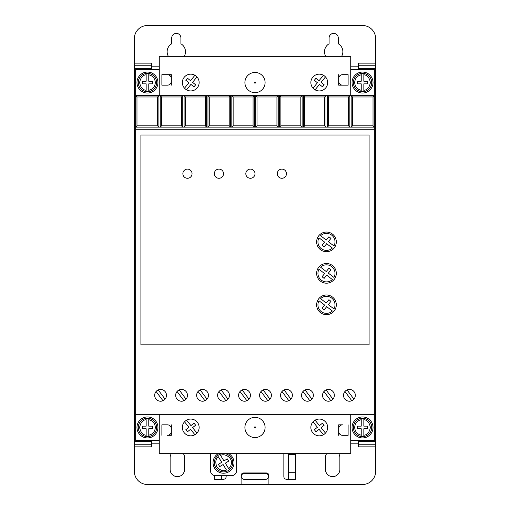 <?xml version="1.0" encoding="UTF-8"?>
<svg xmlns="http://www.w3.org/2000/svg" width="510" height="510" viewBox="0 0 510 510"><rect width="100%" height="100%" fill="white"/><g stroke="black" fill="none" stroke-linecap="round" stroke-linejoin="round"><path stroke-width="0.76" d="M265.098 82.55A10.098 10.098 0 0 1 255 92.648A10.098 10.098 0 0 1 244.902 82.55A10.098 10.098 0 0 1 255 72.452A10.098 10.098 0 0 1 265.098 82.55M244.902 427.45A10.098 10.098 0 0 0 255 437.548A10.098 10.098 0 0 0 265.098 427.45A10.098 10.098 0 0 0 255 417.352A10.098 10.098 0 0 0 244.902 427.45M353.36 427.45A9.18 9.18 0 0 1 361.227 418.366L361.227 419.692L361.227 418.366A9.18 9.18 0 0 1 363.847 418.366L363.847 419.692L363.847 418.366A9.18 9.18 0 0 1 363.847 436.541L363.847 435.208L363.847 436.541A9.18 9.18 0 0 1 353.36 427.45A9.18 9.18 0 0 0 361.227 436.541L361.227 435.208L361.227 436.541M148.773 418.366A9.18 9.18 0 0 1 148.773 436.541L148.773 435.208L148.773 436.541A9.18 9.18 0 0 1 146.153 436.541L146.153 428.763L142.22 428.763L142.22 426.143L146.153 426.143L146.153 419.692C142.755 419.985 140.569 422.567 139.593 427.45C140.569 432.34 142.755 434.922 146.153 435.208L146.153 436.541A9.18 9.18 0 0 1 146.153 418.366A9.18 9.18 0 0 1 148.773 418.366L148.773 426.143L152.707 426.143L152.707 428.763L148.773 428.763L148.773 435.208C152.815 434.195 155.002 431.607 155.333 427.45C155.002 423.294 152.815 420.712 148.773 419.692L148.773 418.366M353.36 82.55A9.18 9.18 0 0 1 361.227 73.459L361.227 81.237L357.293 81.237L357.293 83.857L361.227 83.857L361.227 91.634A9.18 9.18 0 0 0 363.847 91.634L363.847 83.857L367.78 83.857L367.78 81.237L363.847 81.237L363.847 73.459A9.18 9.18 0 0 0 361.227 73.459L361.227 74.791C357.185 75.805 354.998 78.393 354.667 82.55C354.998 86.706 357.185 89.288 361.227 90.308L361.227 91.634A9.18 9.18 0 0 1 353.36 82.55A9.18 9.18 0 0 0 361.227 91.634M148.773 73.459A9.18 9.18 0 0 1 148.773 91.634L148.773 90.308L148.773 91.634A9.18 9.18 0 0 1 138.28 82.55A9.18 9.18 0 0 1 146.153 73.459L146.153 74.791L146.153 73.459A9.18 9.18 0 0 1 148.773 73.459L148.773 74.791L148.773 73.459M225.069 453.683A9.18 9.18 0 0 1 229.398 469.786L228.703 468.658C230.45 467.064 231.349 465.094 231.393 462.729C232.146 457.872 224.814 452.918 220.581 455.43L223.96 460.925L227.313 458.866L228.684 461.104L225.331 463.163L229.398 469.786A9.18 9.18 0 0 1 214.347 462.729A9.18 9.18 0 0 1 217.655 455.672L218.35 456.807C215.609 458.828 215.099 462.175 216.82 466.848C220.205 470.5 223.425 471.559 226.465 470.029L223.093 464.533L219.74 466.593L218.369 464.355L221.722 462.296L217.655 455.672A9.18 9.18 0 0 1 219.893 454.302L220.581 455.43L219.893 454.302A9.18 9.18 0 0 1 221.977 453.683M168.364 56.317A9.18 9.18 0 0 1 171.723 43.777L171.723 37.957A4.59 4.59 0 0 1 176.313 33.367A4.59 4.59 0 0 1 180.903 37.957L180.903 43.777A9.18 9.18 0 0 1 184.263 56.317M325.737 56.317A9.18 9.18 0 0 1 329.097 43.777L329.097 37.957A4.59 4.59 0 0 1 333.687 33.367A4.59 4.59 0 0 1 338.277 37.957L338.277 43.777A9.18 9.18 0 0 1 341.636 56.317M352.047 427.45A10.493 10.493 0 0 1 362.54 416.963A10.493 10.493 0 0 1 373.027 427.45A10.493 10.493 0 0 1 362.54 437.943A10.493 10.493 0 0 1 352.047 427.45M136.973 427.45A10.493 10.493 0 0 1 147.46 416.963A10.493 10.493 0 0 1 157.953 427.45A10.493 10.493 0 0 1 147.46 437.943A10.493 10.493 0 0 1 136.973 427.45M352.047 82.55A10.493 10.493 0 0 1 362.54 72.057A10.493 10.493 0 0 1 373.027 82.55A10.493 10.493 0 0 1 362.54 93.037A10.493 10.493 0 0 1 352.047 82.55M136.973 82.55A10.493 10.493 0 0 1 147.46 72.057A10.493 10.493 0 0 1 157.953 82.55A10.493 10.493 0 0 1 147.46 93.037A10.493 10.493 0 0 1 136.973 82.55M265.697 473.522A2.888 2.888 0 0 1 268.585 476.41A2.888 2.888 0 0 1 265.697 479.292L244.188 479.292A2.888 2.888 0 0 1 241.306 476.41A2.888 2.888 0 0 1 244.188 473.522L265.697 473.522M175.657 395.32A5.903 5.903 0 0 0 181.56 401.223A5.903 5.903 0 0 0 187.463 395.32A5.903 5.903 0 0 0 181.56 389.423A5.903 5.903 0 0 0 175.657 395.32M196.643 395.32A5.903 5.903 0 0 0 202.54 401.223A5.903 5.903 0 0 0 208.443 395.32A5.903 5.903 0 0 0 202.54 389.423A5.903 5.903 0 0 0 196.643 395.32M154.677 395.32A5.903 5.903 0 0 0 160.58 401.223A5.903 5.903 0 0 0 166.477 395.32A5.903 5.903 0 0 0 160.58 389.423A5.903 5.903 0 0 0 154.677 395.32M217.623 395.32A5.903 5.903 0 0 0 223.527 401.223A5.903 5.903 0 0 0 229.43 395.32A5.903 5.903 0 0 0 223.527 389.423A5.903 5.903 0 0 0 217.623 395.32M238.61 395.32A5.903 5.903 0 0 0 244.507 401.223A5.903 5.903 0 0 0 250.41 395.32A5.903 5.903 0 0 0 244.507 389.423A5.903 5.903 0 0 0 238.61 395.32M259.59 395.32A5.903 5.903 0 0 0 265.493 401.223A5.903 5.903 0 0 0 271.39 395.32A5.903 5.903 0 0 0 265.493 389.423A5.903 5.903 0 0 0 259.59 395.32M280.57 395.32A5.903 5.903 0 0 0 286.473 401.223A5.903 5.903 0 0 0 292.377 395.32A5.903 5.903 0 0 0 286.473 389.423A5.903 5.903 0 0 0 280.57 395.32M301.557 395.32A5.903 5.903 0 0 0 307.46 401.223A5.903 5.903 0 0 0 313.357 395.32A5.903 5.903 0 0 0 307.46 389.423A5.903 5.903 0 0 0 301.557 395.32M322.537 395.32A5.903 5.903 0 0 0 328.44 401.223A5.903 5.903 0 0 0 334.343 395.32A5.903 5.903 0 0 0 328.44 389.423A5.903 5.903 0 0 0 322.537 395.32M343.523 395.32A5.903 5.903 0 0 0 349.42 401.223A5.903 5.903 0 0 0 355.323 395.32A5.903 5.903 0 0 0 349.42 389.423A5.903 5.903 0 0 0 343.523 395.32M228.837 453.683A10.493 10.493 0 0 1 223.527 473.223A10.493 10.493 0 0 1 218.216 453.683M327.656 82.55A8.396 8.396 0 0 1 319.26 90.939A8.396 8.396 0 0 1 310.864 82.55A8.396 8.396 0 0 1 319.26 74.154A8.396 8.396 0 0 1 327.656 82.55M199.136 82.55A8.396 8.396 0 0 1 190.74 90.939A8.396 8.396 0 0 1 182.344 82.55A8.396 8.396 0 0 1 190.74 74.154A8.396 8.396 0 0 1 199.136 82.55M310.864 427.45A8.396 8.396 0 0 0 319.26 435.846A8.396 8.396 0 0 0 327.656 427.45A8.396 8.396 0 0 0 319.26 419.061A8.396 8.396 0 0 0 310.864 427.45M182.344 427.45A8.396 8.396 0 0 0 190.74 435.846A8.396 8.396 0 0 0 199.136 427.45A8.396 8.396 0 0 0 190.74 419.061A8.396 8.396 0 0 0 182.344 427.45M286.473 173.693A4.59 4.59 0 0 1 281.883 178.283A4.59 4.59 0 0 1 277.293 173.693A4.59 4.59 0 0 1 281.883 169.103A4.59 4.59 0 0 1 286.473 173.693M255 173.693A4.59 4.59 0 0 1 250.41 178.283A4.59 4.59 0 0 1 245.82 173.693A4.59 4.59 0 0 1 250.41 169.103A4.59 4.59 0 0 1 255 173.693M223.527 173.693A4.59 4.59 0 0 1 218.937 178.283A4.59 4.59 0 0 1 214.347 173.693A4.59 4.59 0 0 1 218.937 169.103A4.59 4.59 0 0 1 223.527 173.693M192.053 173.693A4.59 4.59 0 0 1 187.463 178.283A4.59 4.59 0 0 1 182.873 173.693A4.59 4.59 0 0 1 187.463 169.103A4.59 4.59 0 0 1 192.053 173.693M336.307 304.833A9.837 9.837 0 0 1 326.47 314.67A9.837 9.837 0 0 1 316.64 304.833A9.837 9.837 0 0 1 326.47 294.997A9.837 9.837 0 0 1 336.307 304.833M336.307 273.36A9.837 9.837 0 0 1 326.47 283.197A9.837 9.837 0 0 1 316.64 273.36A9.837 9.837 0 0 1 326.47 263.523A9.837 9.837 0 0 1 336.307 273.36M336.307 241.887A9.837 9.837 0 0 1 326.47 251.723A9.837 9.837 0 0 1 316.64 241.887A9.837 9.837 0 0 1 326.47 232.05A9.837 9.837 0 0 1 336.307 241.887M335 304.833A8.523 8.523 0 0 1 333.954 308.92L328.338 304.61L330.971 301.34L328.925 299.695L326.253 303.016L320.592 298.669A8.523 8.523 0 0 1 335 304.833M335 273.36A8.523 8.523 0 0 1 333.954 277.446L328.338 273.137L330.971 269.866L328.925 268.222L326.253 271.537L320.592 267.189A8.523 8.523 0 0 1 335 273.36M335 241.887A8.523 8.523 0 0 1 333.954 245.973L328.338 241.663L330.971 238.393L328.925 236.748L326.253 240.063L320.592 235.716A8.523 8.523 0 0 1 335 241.887M358.339 69.43L358.339 68.385L375.653 68.385L375.653 65.758L358.339 65.758L358.339 68.385M375.653 63.138L375.653 65.758L358.339 65.758L358.339 63.138L375.653 63.138L375.653 38.613A13.113 13.113 0 0 0 362.54 25.5L147.46 25.5A13.113 13.113 0 0 0 134.347 38.613L134.347 65.758L151.661 65.758L151.661 63.138L134.347 63.138M358.339 446.862L358.339 444.242L375.653 444.242L375.653 446.862L358.339 446.862M375.653 444.242L375.653 441.615L358.339 441.615L358.339 444.242M358.339 441.615L358.339 440.57M134.347 65.758L134.347 68.385L151.661 68.385L151.661 65.758M151.661 68.385L151.661 69.43M151.661 440.57L151.661 441.615L134.347 441.615L134.347 444.242L151.661 444.242L151.661 441.615M151.661 444.242L151.661 446.862L134.347 446.862L134.347 471.387A13.113 13.113 0 0 0 147.46 484.5L241.096 484.5L241.096 475.581A2.62 2.62 0 0 1 243.723 472.961L266.277 472.961A2.62 2.62 0 0 1 268.904 475.581L268.904 484.5L362.54 484.5A13.113 13.113 0 0 0 375.653 471.387L375.653 446.862M338.697 453.683A7.21 7.21 0 0 1 339.87 457.617L339.87 469.417A7.21 7.21 0 0 1 332.654 476.633A7.21 7.21 0 0 1 325.444 469.417L325.444 457.617A7.21 7.21 0 0 1 326.61 453.683M183.39 453.683A7.21 7.21 0 0 1 184.556 457.617L184.556 469.417A7.21 7.21 0 0 1 177.346 476.633A7.21 7.21 0 0 1 170.13 469.417L170.13 457.617A7.21 7.21 0 0 1 171.303 453.683M226.147 475.715L226.147 476.633A2.62 2.62 0 0 1 223.527 479.253L214.608 479.253L214.608 475.607M295.392 453.683L295.392 479.253L286.473 479.253A2.62 2.62 0 0 1 283.853 476.633L283.853 454.072A2.62 2.62 0 0 1 283.879 453.683M350.733 440.57L374.34 440.57L374.34 69.43L350.733 69.43M159.267 69.43L135.66 69.43L135.66 440.57L159.267 440.57M241.096 484.5L268.904 484.5M134.347 444.242L134.347 446.862M134.347 68.385L134.347 441.615M375.653 441.615L375.653 68.385M338.672 424.83L342.605 424.83A3.933 3.933 0 0 0 338.672 428.763L338.672 424.83M338.672 435.323L338.672 431.39A3.933 3.933 0 0 0 342.605 435.323L348.113 435.323L348.113 424.83M171.328 435.323L167.395 435.323A3.933 3.933 0 0 0 171.328 431.39L171.328 435.323M171.328 424.83L171.328 428.763A3.933 3.933 0 0 0 167.395 424.83L161.887 424.83L161.887 435.323M210.413 453.683L210.413 470.469A5.247 5.247 0 0 0 215.66 475.715L231.393 475.715A5.247 5.247 0 0 0 236.64 470.469L236.64 453.683M338.672 74.677L338.672 78.61A3.933 3.933 0 0 1 342.605 74.677L348.113 74.677L348.113 85.17L342.605 85.17A3.933 3.933 0 0 1 338.672 81.237L338.672 85.17L348.113 85.17M171.328 85.17L171.328 81.237A3.933 3.933 0 0 1 167.395 85.17L161.887 85.17L161.887 74.677L167.395 74.677A3.933 3.933 0 0 1 171.328 78.61L171.328 74.677L161.887 74.677M221.691 475.715L221.691 479.253M288.309 479.253L288.309 453.683M295.392 472.7L288.832 472.7L288.832 454.34L295.392 454.34M136.973 96.97L157.603 96.97L158.91 95.663L135.66 95.663L136.973 96.97L136.973 125.823L135.66 127.137L351.167 127.137L352.48 125.823L352.48 96.97L373.027 96.97L374.34 95.663L158.91 95.663L158.91 127.137L157.603 125.823L136.973 125.823M352.48 96.97L351.167 95.663L351.167 127.137L374.34 127.137L373.027 125.823L373.027 96.97M374.34 129.757L135.66 129.757M374.34 414.337L135.66 414.337M140.907 344.83L369.093 344.83L369.093 135.003L140.907 135.003L140.907 344.83M159.267 414.337L159.267 453.683L350.733 453.683L350.733 414.337M159.267 95.663L159.267 56.317L350.733 56.317L350.733 95.663M338.672 78.61L338.672 81.237M171.328 78.61L171.328 81.237M181.471 96.97L181.471 125.823L182.778 127.137L182.778 95.663L181.471 96.97L161.536 96.97L160.223 95.663L160.223 127.137L161.536 125.823L161.536 96.97M205.339 96.97L205.339 125.823L206.646 127.137L206.646 95.663L205.339 96.97L185.404 96.97L184.091 95.663L184.091 127.137L185.404 125.823L185.404 96.97M229.207 96.97L229.207 125.823L230.514 127.137L230.514 95.663L229.207 96.97L209.272 96.97L207.959 95.663L207.959 127.137L209.272 125.823L209.272 96.97M253.075 96.97L253.075 125.823L254.382 127.137L254.382 95.663L253.075 96.97L233.14 96.97L231.827 95.663L231.827 127.137L233.14 125.823L233.14 96.97M276.943 96.97L276.943 125.823L278.25 127.137L278.25 95.663L276.943 96.97L257.008 96.97L255.695 95.663L255.695 127.137L257.008 125.823L257.008 96.97M300.811 96.97L300.811 125.823L302.118 127.137L302.118 95.663L300.811 96.97L280.876 96.97L279.563 95.663L279.563 127.137L280.876 125.823L280.876 96.97M324.679 96.97L324.679 125.823L325.986 127.137L325.986 95.663L324.679 96.97L304.744 96.97L303.431 95.663L303.431 127.137L304.744 125.823L304.744 96.97M348.547 96.97L348.547 125.823L349.854 127.137L349.854 95.663L348.547 96.97L328.612 96.97L327.299 95.663L327.299 127.137L328.612 125.823L328.612 96.97M373.027 125.823L352.48 125.823M338.672 431.39L338.672 428.763M171.328 431.39L171.328 428.763M157.603 96.97L157.603 125.823M181.471 125.823L161.536 125.823M205.339 125.823L185.404 125.823M229.207 125.823L209.272 125.823M253.075 125.823L233.14 125.823M276.943 125.823L257.008 125.823M300.811 125.823L280.876 125.823M324.679 125.823L304.744 125.823M348.547 125.823L328.612 125.823M179.182 389.92L186.042 399.158M183.938 400.726L177.078 391.482M200.169 389.92L207.028 399.158M204.918 400.726L198.058 391.482M158.202 389.92L165.061 399.158M162.951 400.726L156.092 391.482M221.149 389.92L228.008 399.158M225.904 400.726L219.045 391.482M242.129 389.92L248.988 399.158M246.885 400.726L240.025 391.482M263.115 389.92L269.975 399.158M267.871 400.726L261.012 391.482M284.095 389.92L290.955 399.158M288.851 400.726L281.992 391.482M305.082 389.92L311.941 399.158M309.831 400.726L302.972 391.482M326.062 389.92L332.922 399.158M330.818 400.726L323.958 391.482M347.049 389.92L353.908 399.158M351.798 400.726L344.938 391.482M313.038 88.179L317.418 82.748L314.351 80.274L316.002 78.234L319.062 80.701L323.442 75.27M325.482 76.914L321.102 82.352L324.169 84.819L322.518 86.859L319.458 84.392L315.078 89.824M184.518 88.179L188.898 82.748L185.831 80.274L187.482 78.234L190.542 80.701L194.922 75.27M196.962 76.914L192.582 82.352L195.649 84.819L193.998 86.859L190.938 84.392L186.558 89.824M323.442 434.73L319.062 429.299L316.002 431.766L314.351 429.726L317.418 427.252L313.038 421.821M315.078 420.176L319.458 425.608L322.518 423.141L324.169 425.181L321.102 427.648L325.482 433.086M194.922 434.73L190.542 429.299L187.482 431.766L185.831 429.726L188.898 427.252L184.518 421.821M186.558 420.176L190.938 425.608L193.998 423.141L195.649 425.181L192.582 427.648L196.962 433.086M332.354 311.004L326.693 306.657L324.105 309.87L322.059 308.225L324.609 305.056L318.992 300.747A8.523 8.523 0 0 0 332.354 311.004M332.354 279.531L326.693 275.183L324.105 278.396L322.059 276.751L324.609 273.583L318.992 269.274A8.523 8.523 0 0 0 332.354 279.531M332.354 248.051L326.693 243.703L324.105 246.923L322.059 245.278L324.609 242.11L318.992 237.8A8.523 8.523 0 0 0 332.354 248.051M363.847 73.459A9.18 9.18 0 0 1 363.847 91.634L363.847 90.308C367.245 90.015 369.431 87.433 370.407 82.55C369.431 77.66 367.245 75.078 363.847 74.791L363.847 73.459A9.18 9.18 0 0 1 363.847 91.634M146.153 90.308L146.153 83.857L142.22 83.857L142.22 81.237L146.153 81.237L146.153 74.791C142.755 75.078 140.569 77.66 139.593 82.55C140.569 87.433 142.755 90.015 146.153 90.308M361.227 428.763L361.227 435.208C357.185 434.195 354.998 431.607 354.667 427.45C354.998 423.294 357.185 420.712 361.227 419.692L361.227 426.143L357.293 426.143L357.293 428.763L361.227 428.763M363.847 426.143L363.847 419.692C367.245 419.985 369.431 422.567 370.407 427.45C369.431 432.34 367.245 434.922 363.847 435.208L363.847 428.763L367.78 428.763L367.78 426.143L363.847 426.143M152.707 81.237L152.707 83.857L148.773 83.857L148.773 90.308C152.815 89.288 155.002 86.706 155.333 82.55C155.002 78.393 152.815 75.805 148.773 74.791L148.773 81.237L152.707 81.237M255.733 82.55C255.242 83.417 254.758 83.417 254.267 82.55C254.758 81.676 255.242 81.676 255.733 82.55M255.733 427.45C255.242 428.323 254.758 428.323 254.267 427.45C254.758 426.583 255.242 426.583 255.733 427.45M363.847 418.366A9.18 9.18 0 0 1 363.847 436.541M146.153 436.541A9.18 9.18 0 0 1 146.153 418.366M146.153 91.634A9.18 9.18 0 0 1 146.153 73.459M227.16 471.157A9.18 9.18 0 0 1 217.655 455.672M358.339 443.19L350.733 443.19M159.267 443.19L151.661 443.19M151.661 66.81L159.267 66.81M350.733 66.81L358.339 66.81M156.64 427.45A9.18 9.18 0 0 1 148.773 436.541M156.64 82.55A9.18 9.18 0 0 1 148.773 91.634M232.707 462.729A9.18 9.18 0 0 1 229.398 469.786"/></g></svg>
